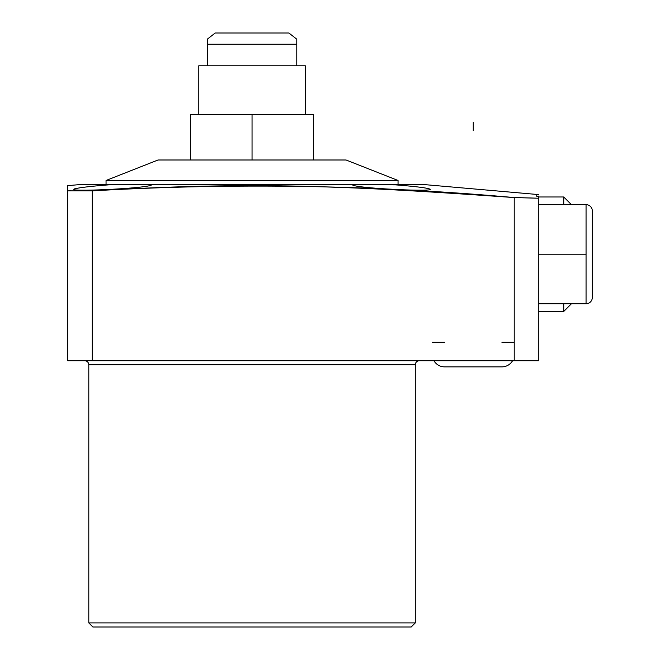 <?xml version="1.0" encoding="UTF-8"?>
<svg xmlns="http://www.w3.org/2000/svg" width="660" height="660" viewBox="0 0 660 660"><rect width="100%" height="100%" fill="white"/><g stroke="black" fill="none" stroke-linecap="round" stroke-linejoin="round"><path stroke-width="0.99" d="M296.777 65.769L296.777 39.179L288.882 33L296.777 39.179L296.777 65.769L296.777 44.236L207.306 44.236L296.777 44.236L296.777 39.179L288.882 33L215.209 33L207.306 39.179L215.209 33L288.882 33M207.306 65.769L207.306 39.179L207.306 65.769L207.306 39.179L215.209 33M411.197 627L92.895 627L411.197 627L92.895 627L411.197 627L415.288 622.9L415.288 364.823L415.288 622.9L88.795 622.9L88.795 364.823L88.795 622.9L415.288 622.9L415.288 364.823A4.1 4.1 0 0 1 419.389 360.723A4.1 4.1 0 0 0 415.288 364.823L88.795 364.823L415.288 364.823A4.1 4.1 0 0 1 419.389 360.723M473.418 194.725L514.222 197.563L514.222 360.723L67.7 360.723L67.7 190.864L67.7 360.723L514.222 360.723L92.276 360.723L92.276 190.864C233.046 182.754 373.7 184.99 514.222 197.563C373.7 184.99 233.046 182.754 92.276 190.864L67.7 190.864L67.7 360.723L92.276 360.723L92.276 190.864L67.7 190.864L67.7 185.65L79.984 184.569L112.299 184.569L79.984 184.569L67.7 185.65L67.7 190.864L67.7 185.65L79.984 184.569L424.099 184.569L538.799 194.609L424.099 184.569L538.799 194.609L536.753 194.749L536.753 196.309L538.799 196.482L538.799 198.239L538.799 196.482L538.799 198.239L513.323 197.497M514.222 360.723L538.799 360.723L538.799 198.239L514.222 197.563L523.578 197.785L514.222 197.563L514.222 360.723L538.799 360.723L538.799 198.239L538.799 360.723L514.222 360.723L514.222 197.563L523.578 197.785M84.694 360.723A4.1 4.1 0 0 1 88.795 364.823L415.288 364.823L88.795 364.823A4.1 4.1 0 0 0 84.694 360.723A4.1 4.1 0 0 1 88.795 364.823L88.795 622.9L415.288 622.9L88.795 622.9L92.895 627L411.197 627L92.895 627M491.708 195.97L471.71 194.609M327.409 186.945L352.407 187.886L327.541 186.945M281.449 185.848L238.763 185.691M185.023 186.681L154.069 187.786M108.438 184.858L112.299 184.569C88.902 186.368 76.081 187.943 73.846 189.304C71.379 192.011 153.4 188.042 151.676 184.569L112.299 184.569C88.902 186.368 76.081 187.943 73.846 189.304C71.379 192.011 153.4 188.042 151.676 184.569L352.407 184.569C350.658 188.042 432.745 192.011 430.246 189.304C428.01 187.943 415.198 186.368 391.792 184.569L352.407 184.569C350.658 188.042 432.745 192.011 430.246 189.304C428.01 187.943 415.198 186.368 391.792 184.569L352.407 184.569L395.645 184.858M414.521 186.59L418.283 187.019M74.382 188.925L75.487 188.603M83.201 187.341L89.562 186.59M97.952 185.749L98.678 185.683M69.284 190.847L71.197 190.839M154.638 187.762L185.254 186.673M239.605 185.683L279.576 185.823M529.493 197.942L535.821 198.14M92.276 360.723L92.276 190.864L73.846 190.822M536.753 194.749L536.753 196.309L538.799 196.482L536.753 196.309L536.753 194.749L538.799 194.923L536.753 194.749M198.784 114.766L198.784 65.769L305.299 65.769L305.299 114.766L198.784 114.766L198.784 65.769L305.299 65.769L305.299 114.766L305.299 65.769L198.784 65.769L198.784 114.766L252.046 114.766L252.046 159.992L252.046 114.766L313.492 114.766L313.492 159.992M190.591 159.992L190.591 114.766L252.046 114.766L252.046 159.992M106.045 184.569L106.045 180.477L398.046 180.477L398.046 184.569L398.046 180.477L106.045 180.477L158.037 159.992L346.046 159.992L398.046 180.477L346.046 159.992L158.037 159.992L106.045 180.477L106.045 184.569L106.045 180.477L158.037 159.992M538.799 204.649L586.055 204.649L586.055 303.773L538.799 303.773L586.055 303.773A6.245 6.245 0 0 0 592.301 297.536L592.301 210.895A6.245 6.245 0 0 0 586.055 204.649A6.245 6.245 0 0 1 592.301 210.895L592.301 297.536A6.245 6.245 0 0 1 586.055 303.773L586.055 204.649L538.799 204.649L586.055 204.649L586.055 254.215L538.799 254.215L586.055 254.215L586.055 278.941M571.42 204.649L563.747 196.985L571.42 204.649L563.747 196.985L563.747 204.649L563.747 196.985L538.799 196.985M571.42 303.773L563.747 311.446L563.747 303.773L563.747 311.446L538.799 311.446L563.747 311.446L571.42 303.773L563.747 311.446L538.799 311.446M501.922 366.869A12.293 12.293 0 0 0 512.564 360.723A12.293 12.293 0 0 1 501.922 366.869A12.293 12.293 0 0 0 512.564 360.723A12.293 12.293 0 0 1 501.922 366.869L444.592 366.869A12.293 12.293 0 0 1 433.942 360.723A12.293 12.293 0 0 0 444.592 366.869A12.293 12.293 0 0 1 433.942 360.723M179.182 186.862L180.807 186.813M240.875 185.674L243.986 185.666M246.543 185.658L251.691 185.65M256.113 185.65L261.492 185.666M267.333 185.699L268.867 185.716M276.383 185.79L277.81 185.806M289.047 185.971L295.523 186.087M309.705 186.417L312.427 186.491M538.799 198.239L514.222 197.563C400.966 189.61 357.25 187.58 294.03 186.062C226.248 184.8 167.929 186.541 92.276 190.864M112.299 184.569C88.902 186.368 76.081 187.943 73.846 189.304C71.379 192.011 153.4 188.042 151.676 184.569L112.299 184.569M352.407 184.569C350.658 188.042 432.745 192.011 430.246 189.304C428.01 187.943 415.198 186.368 391.792 184.569L151.676 184.569M432.292 342.292L444.592 342.292M501.922 342.292L514.222 342.292M189.775 159.992L314.308 159.992M398.046 184.569L398.046 180.477L346.046 159.992M314.308 180.477L189.775 180.477M592.301 297.536L592.301 210.895L592.301 297.536A6.245 6.245 0 0 1 586.055 303.773L586.055 278.998M538.799 254.215L586.055 254.215M538.799 303.773L586.055 303.773M563.747 196.985L563.747 204.649L563.747 196.985M563.747 303.773C563.747 313.921 563.747 313.921 563.747 303.773M296.777 44.236L207.306 44.236M592.301 210.895A6.245 6.245 0 0 0 586.055 204.649M473.253 122.43L473.253 130.622L473.253 122.43"/></g></svg>
